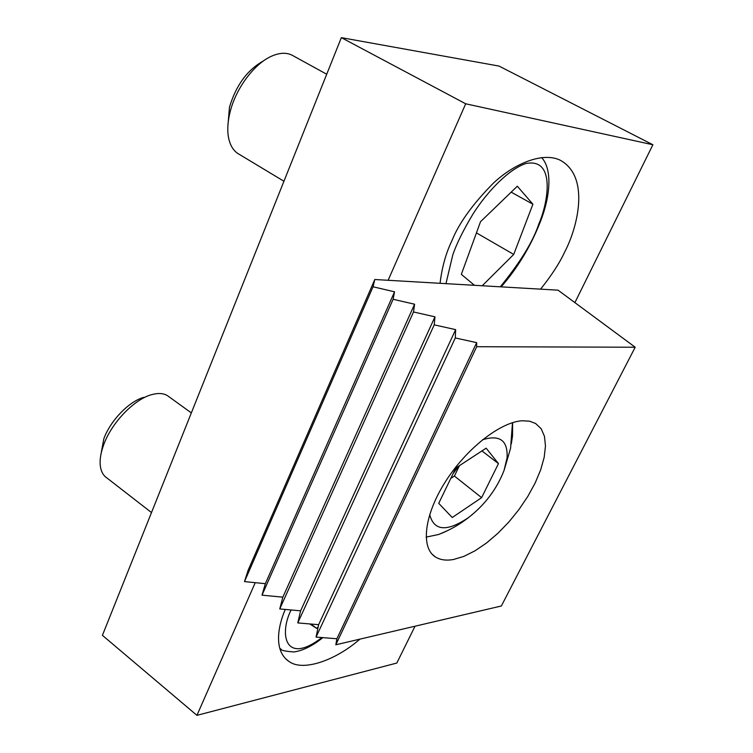 <?xml version="1.0" encoding="UTF-8"?>
<svg xmlns="http://www.w3.org/2000/svg" width="753" height="753" viewBox="0 0 753 753"><rect width="100%" height="100%" fill="white"/><g stroke="black" fill="none" stroke-linecap="round" stroke-linejoin="round"><path stroke-width="1.13" d="M540.579 289.152C551.733 275.212 559.818 262.703 564.844 251.643C576.723 229.288 590.973 177.539 560.505 160.351C543.28 151.626 514.713 163.222 493.639 182.904C472.752 203.978 458.841 223.274 451.885 240.791C445.917 253.149 441.973 267.324 440.063 283.307M341.344 37.65L499.032 66.076L652.889 144.755L465.693 103.792L341.344 37.65L102.417 635.344L196.938 715.35L255.239 582.671M388.124 280.285L465.693 103.792M415.016 626.223L396.822 663.045L196.938 715.35M574.897 302.631L652.889 144.755M285.255 609.441C277.942 626.232 273.358 651.157 289.19 661.595C303.374 671.892 336.196 659.976 359.896 639.137M100.714 455.518L103.848 438.679C110.644 420.221 129.544 400.935 144.068 397.302M169.209 396.925L167.345 395.57C163.354 393.235 158.262 392.897 152.068 394.544C134.796 398.845 112.075 422.038 103.914 444.166C100.855 452.271 99.641 459.405 100.271 465.57C100.977 471.482 103.293 475.68 107.199 478.164L151.494 512.567M318.161 626.929L316.599 628.369L309.784 623.936M310.989 624.039L316.599 628.369M227.858 126.231L229.477 107.18C236.066 85.202 247.464 69.737 263.672 60.777M293.218 55.826L291.948 55.129C286.338 52.418 279.674 52.71 271.965 56.014C254.58 63.308 235.84 88.317 230.07 112.103C227.622 121.92 227.142 130.58 228.63 138.1C230.324 146.044 233.882 151.466 239.303 154.374L283.937 181.247M474.465 285.312L461.344 274.346L480.508 221.711L517.32 186.226L532.908 204.223L513.725 254.429L482.231 285.764M476.442 232.884L513.725 254.429M511.183 192.147L532.908 204.223M453.551 559.479C446.209 560.816 440.138 559.959 435.328 556.9C420.607 547.695 424.118 515.24 445.249 481.967C466.22 448.675 500.5 421.906 522.318 420.758L529.557 421.191L535.581 423.468L541.153 428.702L544.475 436.345L545.473 446.021L544.184 457.325L540.692 469.787L535.176 482.955L527.853 496.34L519.015 509.47L508.953 521.895L498.025 533.18L486.617 542.922L475.124 550.744L463.961 556.354L453.551 559.479M635.193 347.227L476.677 346.719L335.819 644.784L501.366 605.977L635.193 347.227L558.048 290.169L374.806 279.514L248.123 570.285L244.49 581.598L265.348 583.679L261.997 595.171L282.855 597.157L279.758 608.942L300.607 610.824L297.783 622.919L318.623 624.689L316.062 637.094L336.902 638.751L335.819 644.784M476.677 346.719L476.668 342.643L455.292 337.946L455.65 329.635L434.236 324.854L434.961 316.834L413.519 311.968L414.592 304.221L393.122 299.28L394.544 291.816L373.046 286.78L374.806 279.514M373.046 286.78L244.49 581.598M394.544 291.816L265.348 583.679M393.122 299.28L261.997 595.171M414.592 304.221L282.855 597.157M413.519 311.968L279.758 608.942M434.961 316.834L300.607 610.824M434.236 324.854L297.783 622.919M455.65 329.635L318.623 624.689M455.292 337.946L316.062 637.094M476.668 342.643L336.902 638.751M511.315 443.884L512.52 435.902L512.605 422.998M429.69 514.534C433.954 531.072 446.887 532.089 468.498 517.584C484.941 504.792 496.792 489.074 504.049 470.437L507.061 457.89C508.021 440.458 499.832 434.425 482.513 439.771M426.113 537.124L438.613 534.489L447.611 530.611M481.619 497.658L452.233 517.518L438.726 503.343L455.791 468.037L486.146 448.176L498.467 463.613L481.619 497.658L454.407 476.047L450.765 478.437M481.948 450.925L498.467 463.613M459.434 465.646L454.407 476.047M453.071 473.665L458.624 466.182M322.868 637.631C312.486 645.942 302.819 650.714 293.886 651.966C285.058 651.26 280.794 650.328 281.085 649.199L279.721 648.267M321.908 637.556C285.246 665.803 278.845 634.346 291.091 609.968M445.955 283.655L452.826 254.74C456.713 243.483 463.537 229.75 473.298 213.532C487.21 191.733 508.651 169.218 525.782 163.57C555.978 157.386 548.146 202.792 538.809 223.999C533.19 241.261 520.361 262.195 500.312 286.808M285.632 658.771L289.19 661.595M191.337 412.898L167.345 395.57M541.595 157.556C552.222 168.823 550.932 195.752 539.703 223.377C530.225 247.088 517.377 268.247 501.15 286.865M326.717 74.236L291.948 55.129M435.328 556.9L432.015 554.095M504.049 470.437L510.59 448.214L512.492 422.668M438.613 534.489C449.409 530.357 459.368 524.719 468.498 517.584"/></g></svg>
